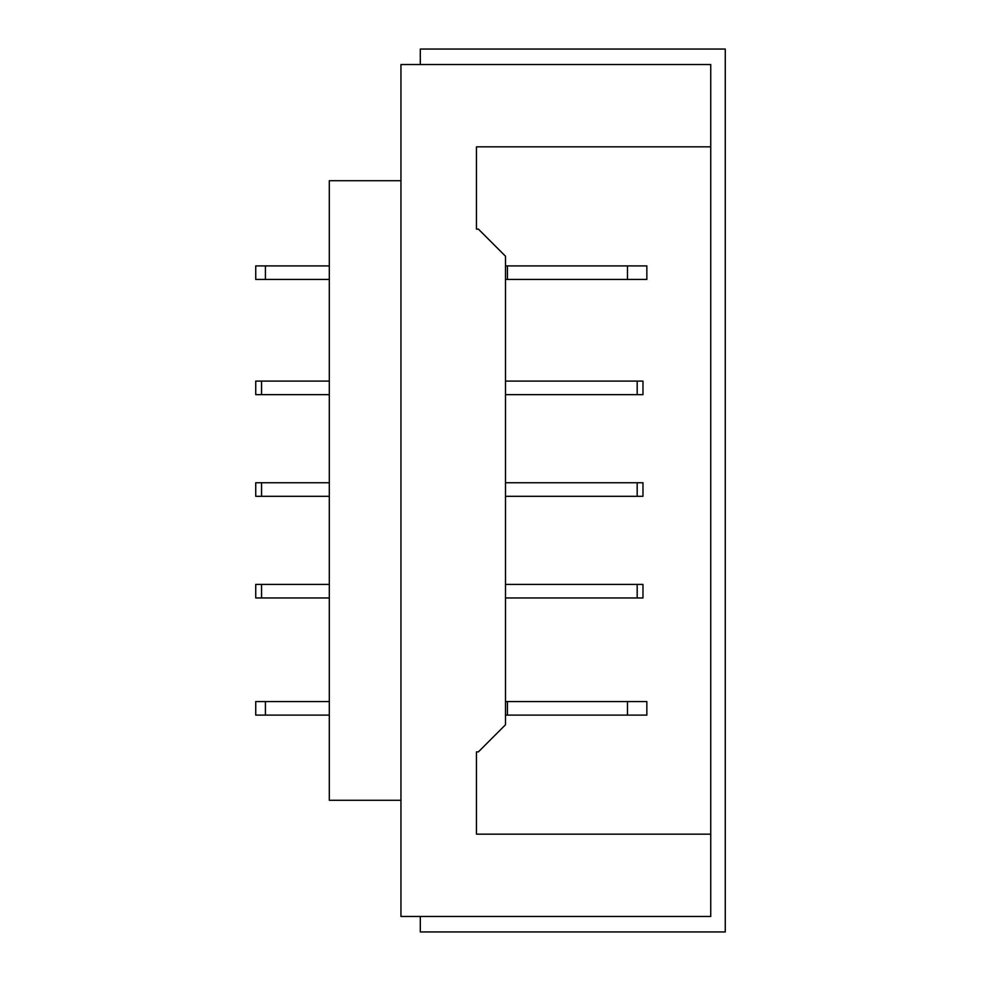 <?xml version="1.0" encoding="UTF-8"?>
<svg xmlns="http://www.w3.org/2000/svg" width="981" height="981" viewBox="0 0 981 981"><rect width="100%" height="100%" fill="white"/><g stroke="black" fill="none" stroke-linecap="round" stroke-linejoin="round"><path stroke-width="1.47" d="M400.947 800.288L329.309 800.288L329.309 180.712L400.947 180.712M420.309 916.462L710.747 916.462L710.747 64.538L420.309 64.538L420.309 49.05L725.266 49.05L725.266 931.95L420.309 931.95L420.309 916.462L400.947 916.462L400.947 64.538L420.309 64.538M710.747 834.169L476.459 834.169L476.459 751.887L478.397 751.887L505.509 724.775L505.509 256.225L478.397 229.113L476.459 229.113L476.459 146.831L710.747 146.831M505.509 394.656L642.972 394.656L642.972 381.106L505.509 381.106M637.172 394.656L637.172 381.106M261.547 381.106L255.734 381.106L255.734 394.656L261.547 394.656L261.547 381.106L329.309 381.106M261.547 394.656L329.309 394.656M505.509 597.956L642.972 597.956L642.972 584.406L505.509 584.406M637.172 597.956L637.172 584.406M261.547 584.406L255.734 584.406L255.734 597.956L261.547 597.956L261.547 584.406L329.309 584.406M261.547 597.956L329.309 597.956M505.509 496.312L642.972 496.312L642.972 482.75L505.509 482.75M637.172 496.312L637.172 482.75M261.547 482.75L255.734 482.75L255.734 496.312L261.547 496.312L261.547 482.75L329.309 482.75M261.547 496.312L329.309 496.312M627.484 715.1L646.847 715.1L646.847 701.55L507.447 701.55L507.447 715.1L627.484 715.1L627.484 701.55M265.422 701.55L255.734 701.55L255.734 715.1L265.422 715.1L265.422 701.55L329.309 701.55M505.509 701.55L507.447 701.55M265.422 715.1L329.309 715.1M505.509 715.1L507.447 715.1M627.484 279.45L646.847 279.45L646.847 265.9L507.447 265.9L507.447 279.45L627.484 279.45L627.484 265.9M265.422 265.9L255.734 265.9L255.734 279.45L265.422 279.45L265.422 265.9L329.309 265.9M505.509 265.9L507.447 265.9M265.422 279.45L329.309 279.45M505.509 279.45L507.447 279.45"/></g></svg>
